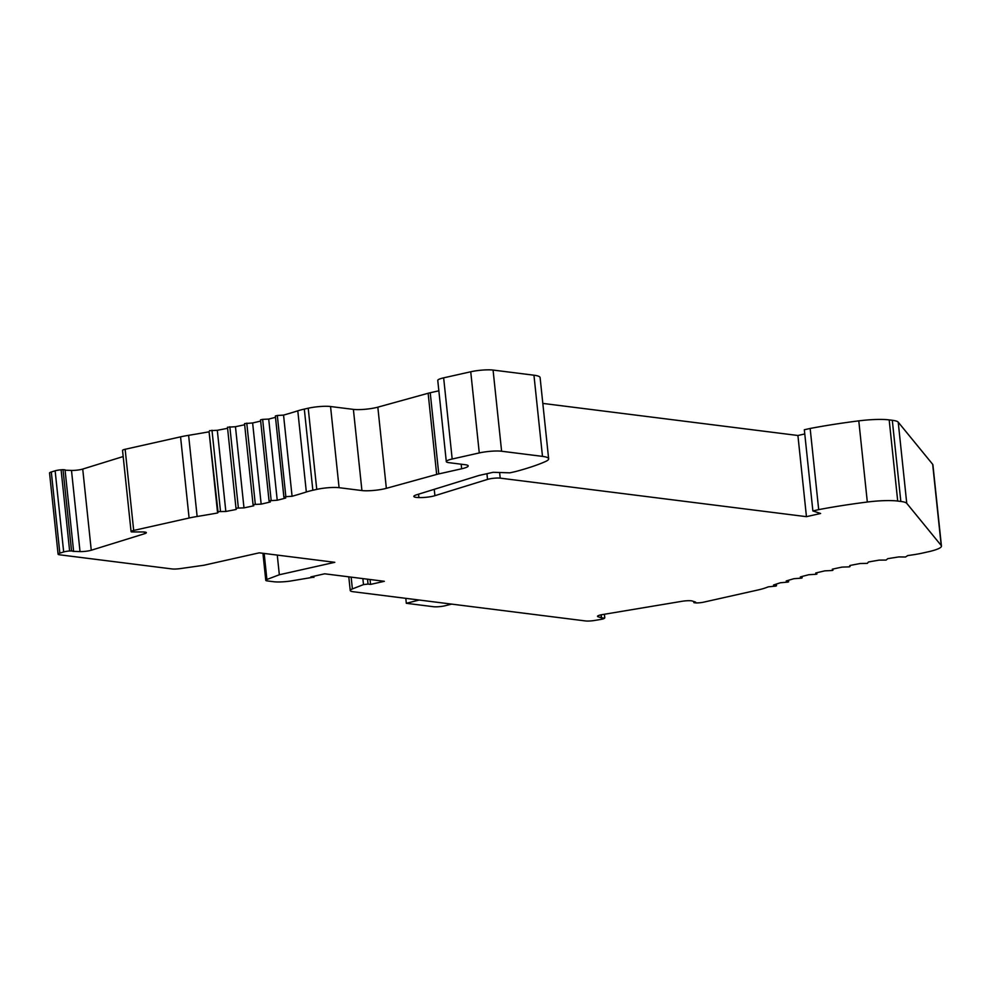 <?xml version="1.0" encoding="UTF-8"?>
<svg xmlns="http://www.w3.org/2000/svg" width="991" height="991" viewBox="0 0 991 991"><rect width="100%" height="100%" fill="white"/><g stroke="black" fill="none" stroke-linecap="round" stroke-linejoin="round"><path stroke-width="1.49" d="M601.029 614.854L601.351 617.827L598.056 616.736A8.039 1.325 174 0 1 597.511 616.34A8.039 1.325 174 0 1 600.781 614.903A8.039 1.325 174 0 1 602.615 614.556L681.969 601.302A8.039 1.325 -6 0 1 692.3 601.017L695.595 602.094L693.886 602.664L695.955 602.912A6.429 1.065 174 0 0 703.734 602.144L757.768 590.029A32.133 5.302 -6 0 0 766.093 587.675A241.024 39.776 -6 0 1 768.397 586.821L775.842 586.09L773.5 585.037A241.024 39.776 -6 0 1 780.462 582.745L787.981 582.089L786.21 580.961A241.024 39.776 -6 0 1 793.964 578.694L801.508 578.137L802.016 576.489M802.165 577.852L800.307 576.948A241.024 39.776 -6 0 1 808.805 574.718L816.324 574.26L816.98 573.975L815.704 573.009A241.024 39.776 -6 0 1 824.871 570.853L832.329 570.494L832.973 570.209L832.279 569.193A241.024 39.776 -6 0 1 842.053 567.1L849.374 566.852L849.894 565.502A241.024 39.776 -6 0 1 860.2 563.52L867.36 563.371L868.438 561.996A241.024 39.776 -6 0 1 879.19 560.113L886.127 560.076L887.738 558.676A241.024 39.776 -6 0 1 898.862 556.917L905.539 557.004L907.682 555.592A241.024 39.776 -6 0 1 911.856 554.985A32.133 5.302 -6 0 0 922.968 552.978L928.369 551.764A32.133 5.302 174 0 0 931.367 551.046A32.133 5.302 174 0 0 941.45 546.029A32.133 5.302 174 0 0 941.202 545.484L906.753 503.329L898.218 422.154L932.68 464.321L941.202 545.484M438.852 390.813L430.23 392.746A16.067 2.651 174 0 0 428.731 393.105A16.067 2.651 174 0 0 428.137 393.266L436.672 474.441L386.354 488.328A16.067 2.651 174 0 1 385.759 488.489A16.067 2.651 174 0 1 361.926 490.557L339.083 487.683L330.548 406.521L353.391 409.382A16.067 2.651 174 0 0 377.237 407.326A16.067 2.651 174 0 0 377.831 407.165L428.137 393.266M486.928 473.686L487.522 479.396L434.913 495.686A11.248 1.858 -6 0 1 432.794 496.243A11.248 1.858 -6 0 1 418.908 497.569A12.858 2.118 -6 0 1 413.842 496.429A12.858 2.118 -6 0 1 416.666 494.769L478.95 475.482L493.146 472.298L509.907 472.831L515.729 471.518A152.651 25.196 -6 0 0 545.446 461.546A32.133 5.302 -6 0 0 548.642 458.808A32.133 5.302 -6 0 0 542.486 456.38L501.607 451.239A16.067 2.651 -6 0 0 479.272 452.937L452.181 459.019A14.456 2.391 -6 0 0 446.297 461.595A14.456 2.391 -6 0 0 449.072 462.686L465.113 464.705A16.067 2.651 -6 0 1 468.198 465.919A16.067 2.651 -6 0 1 461.645 468.78L438.765 473.921A16.067 2.651 174 0 0 437.266 474.28A16.067 2.651 174 0 0 436.672 474.441M370.039 579.512L370.56 584.405L368.033 584.083L367.525 579.19M370.56 584.405L384.359 581.308L324.664 573.801L310.864 576.898L313.391 577.208L313.305 576.353M810.155 428.459L818.69 509.622L812.868 510.935L804.333 429.76L810.155 428.459A152.651 25.196 174 0 1 858.788 420.865A32.133 5.302 174 0 1 889.175 419.887L892.296 420.283A32.133 5.302 -6 0 1 898.218 422.154M892.296 420.283L900.831 501.446A32.133 5.302 -6 0 1 906.753 503.329M812.868 510.935L820.635 513.487L806.451 516.67L500.207 478.145L499.613 472.496M804.779 433.959L797.916 435.495L806.451 516.67M900.831 501.446L897.71 501.05A32.133 5.302 174 0 0 867.323 502.028A152.651 25.196 174 0 0 818.69 509.622M941.45 546.029L932.915 464.866A32.133 5.302 174 0 0 932.68 464.321M368.033 584.083L363.486 584.591L352.387 588.927A16.067 2.651 174 0 0 350.232 590.525A16.067 2.651 174 0 0 353.316 591.738L585.433 620.936A8.039 1.325 174 0 0 594.773 620.44L600.459 619.486A6.429 1.065 -6 0 0 603.135 618.892A6.429 1.065 -6 0 0 604.473 618.248L601.537 617.789L601.215 614.816M405.802 598.341L406.322 603.296L433.463 606.715A8.039 1.325 174 0 0 444.637 605.86A8.039 1.325 174 0 0 445.479 605.65L451.685 604.114M446.297 461.595L437.762 380.433A14.456 2.391 -6 0 1 443.646 377.844L470.737 371.774A16.067 2.651 -6 0 1 493.072 370.064L533.951 375.205A32.133 5.302 -6 0 1 540.107 377.633L548.642 458.808M418.908 497.569L418.549 494.175M832.973 570.209L832.849 569.057L832.973 570.209M487.522 479.396A8.039 1.325 -6 0 1 489.034 479A8.039 1.325 -6 0 1 500.207 478.145M283.921 497.048L275.349 415.96L277.319 415.489L285.854 496.664L292.072 496.28A241.024 39.776 -6 0 0 306.33 491.994A32.133 5.302 -6 0 1 312.846 490.26L316.748 489.393A16.067 2.651 -6 0 1 339.083 487.683M285.854 496.664L283.872 497.123L285.73 498.027A241.024 39.776 -6 0 1 277.232 500.257L269.713 500.715L269.056 501L270.332 501.966A241.024 39.776 -6 0 1 261.166 504.134L253.708 504.493L253.064 504.803L253.758 505.794A241.024 39.776 -6 0 1 243.984 507.875L236.663 508.123L236.143 509.473A241.024 39.776 -6 0 1 225.837 511.467L218.677 511.604L217.599 512.979A241.024 39.776 -6 0 1 197.135 516.484L188.612 435.322A241.024 39.776 -6 0 0 209.076 431.816L218.032 511.876M144.413 532.031L144.587 533.715A8.039 1.325 -6 0 0 146.358 532.687A8.039 1.325 -6 0 0 143.373 531.969L131.493 531.919A6.429 1.065 -6 0 1 131.072 531.597A6.429 1.065 -6 0 1 133.686 530.445L189.095 518.02A32.133 5.302 -6 0 1 197.135 516.484M144.587 533.715L91.259 550.24A8.039 1.325 174 0 1 87.914 550.984A8.039 1.325 174 0 1 80.023 551.591L71.488 470.415A8.039 1.325 174 0 0 79.391 469.821A8.039 1.325 174 0 0 82.724 469.065L123.181 456.541M73.582 551.008L69.63 550.971L61.095 469.808L63.015 469.66L65.047 469.845L73.582 551.008L72.925 551.355L80.023 551.591M69.63 550.971A6.429 1.065 174 0 0 66.347 551.368A6.429 1.065 174 0 0 63.672 551.975L55.137 470.799L51.309 471.989L59.844 553.151L63.672 551.975M313.391 577.208L290.152 581.098A16.067 2.651 174 0 1 273.801 581.742L267.31 580.924A8.039 1.325 -6 0 1 265.774 580.317A8.039 1.325 -6 0 1 266.901 579.487L279.338 574.755L334.797 562.318L259.295 552.829L203.824 565.266L180.275 568.599A8.039 1.325 174 0 1 171.988 568.933L59.621 554.799A8.039 1.325 -6 0 1 58.085 554.192A8.039 1.325 -6 0 1 59.844 553.151M279.338 574.755L277.269 555.084M58.085 554.192L49.55 473.029A8.039 1.325 -6 0 1 51.309 471.989M61.095 469.808A6.429 1.065 174 0 0 57.812 470.205A6.429 1.065 174 0 0 55.137 470.799M292.072 496.28L283.55 415.105L277.319 415.489M306.33 491.994L297.796 410.831A241.024 39.776 -6 0 1 283.55 415.105M297.796 410.831A32.133 5.302 -6 0 1 304.311 409.097L308.213 408.218A16.067 2.651 -6 0 1 330.548 406.521M244.653 424.755A241.024 39.776 -6 0 1 235.462 426.712L227.472 427.245L236.007 508.42L227.472 427.245M227.583 428.31A241.024 39.776 -6 0 1 217.302 430.292L225.837 511.467M209.497 430.701L217.302 430.292M217.599 512.979L209.076 431.816M131.072 531.597L122.537 450.422A6.429 1.065 -6 0 1 125.151 449.282L180.56 436.858A32.133 5.302 -6 0 1 188.612 435.322M65.084 470.217L71.488 470.415M260.658 421.076A241.024 39.776 -6 0 1 252.631 422.959L244.529 423.603L253.064 504.753M261.166 504.134L252.631 422.959M277.232 500.257L268.71 419.082L262.64 419.366L260.522 419.837L269.081 500.95M275.486 417.322A241.024 39.776 -6 0 1 268.71 419.082M243.984 507.875L235.462 426.712M797.916 435.495L542.82 403.411M406.322 603.296L419.218 600.026M802.103 577.79L801.967 576.502M430.23 392.746L438.765 473.921M461.645 468.78L461.174 464.209M849.919 565.502L850.03 566.567L849.919 565.502M858.788 420.865L867.323 502.028M889.175 419.887L897.71 501.05M352.387 588.927L351.148 577.134M452.181 459.019L443.646 377.844M479.272 452.937L470.737 371.774M604.386 614.259L604.758 617.765M598.056 616.736L597.957 615.832M363.486 584.591L362.867 578.608M776.164 584.133L776.337 585.706M788.378 580.317L788.526 581.717M266.901 579.487L264.163 553.436M312.846 490.26L304.311 409.097M316.748 489.393L308.213 408.218M353.391 409.382L361.926 490.557M377.831 407.165L386.354 488.328M63.015 469.66L71.55 550.835M82.724 469.065L91.259 550.24M229.838 426.762L238.373 507.937M211.987 430.243L220.51 511.418M189.095 518.02L180.56 436.858M125.151 449.282L133.686 530.445M262.64 419.366L271.175 500.529M246.771 423.132L255.306 504.295M434.913 495.686L434.244 489.319M493.072 370.064L501.607 451.239M542.486 456.38L533.951 375.205M350.232 590.525L348.795 576.836M604.423 614.247L604.795 617.827M265.774 580.317L262.937 553.288M313.912 577.419L313.788 576.242M244.529 423.603L253.064 504.778M788.477 580.28L788.638 581.804M776.312 584.083L776.498 585.805M275.349 415.96L283.872 497.123M260.522 419.837L269.056 501M693.886 602.664L693.762 601.487"/></g></svg>
